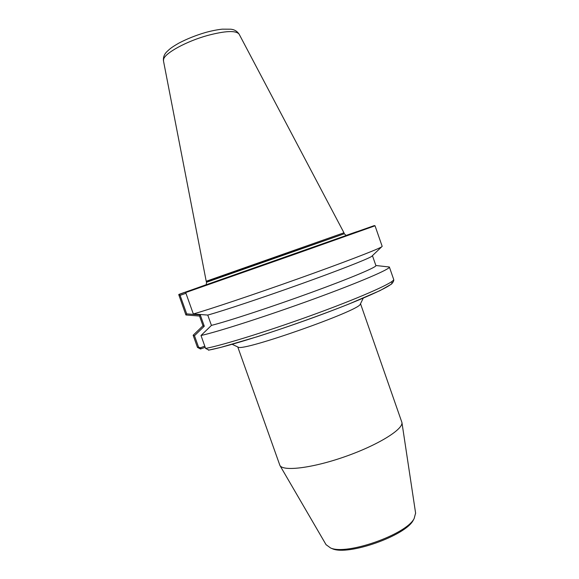 <?xml version="1.0" encoding="UTF-8"?>
<svg xmlns="http://www.w3.org/2000/svg" width="579" height="579" viewBox="0 0 579 579"><rect width="100%" height="100%" fill="white"/><g stroke="black" fill="none" stroke-linecap="round" stroke-linejoin="round"><path stroke-width="0.87" d="M198.315 287.633L374.208 225.629L206.276 284.738M414.036 518.77L413.232 520.268C405.575 535.727 348.022 555.992 332.368 548.74L330.804 548.074M360.485 303.787L360.247 304.279C358.835 310.836 243.535 351.439 238.324 347.212L237.831 346.98M360.522 303.722L401.927 422.496C403.274 429.35 378 445.07 345.345 456.534C312.711 468.064 283.167 471.646 279.918 465.465L237.766 346.951M415.606 513.11L414.137 518.574C406.277 534.482 346.698 555.464 330.602 547.987L326.035 544.651M202.983 325.753L193.147 335.255L197.475 347.407L200.515 349.007L205.19 347.299M204.785 346.17L200.269 347.834L198.539 347.096L194.479 335.726L204.286 326.223L200.269 314.933L186.691 313.883L185.91 314.976L178.737 294.61L206.312 284.658M345.996 235.472L356.823 231.68L346.025 235.479M198.279 287.568L179.02 294.356M185.982 291.982L185.685 292.554L298.062 253.103L375.04 225.796L374.389 225.607M206.225 284.825L206.537 282.262L344.317 233.742L206.442 281.937L206.218 281.293L207.058 280.967L343.962 232.787L344.187 233.431M186.691 313.883L180.083 295.355L185.939 293.285M180.083 295.355L178.737 294.61M375.865 265.508L389.363 266.999C390.673 268.88 360.145 282.082 314.151 298.865C268.222 315.635 218.558 331.608 201.007 335.509L211.451 325.391C228.553 321.063 272.116 306.769 311.408 292.431C350.773 278.086 376.886 267.042 375.901 265.595L372.449 255.694M208.983 350.1L205.596 348.435L201.007 335.509M381.344 247.03C376.56 249.867 342.819 262.837 298.634 278.586C254.492 294.32 209.678 309.324 193.328 313.97L207.781 315.07C223.769 310.605 262.895 297.592 300.501 284.115C338.15 270.639 366.97 259.341 371.58 256.475L382.176 246.336L375.04 225.796M211.429 325.405L207.752 315.07M193.328 313.97L185.685 292.554M185.91 314.976L199.523 316.04M200.269 314.933L199.509 315.996L203.005 325.803L204.286 326.223M200.515 349.007L200.269 347.834M194.479 335.726L193.154 335.299M209.2 350.027C227.381 346.683 278.188 330.739 323.314 313.898C368.519 297.041 396.05 283.92 391.65 282.349M200.609 347.711L200.862 348.898M208.469 350.194L220.628 347.429L257.416 336.674C286.938 327.251 321.555 314.904 348.544 304.185L380.106 290.571L391.498 284.086C393.358 282.016 394.082 280.453 393.669 279.396C395.189 281.879 364.893 295.717 318.964 312.638C273.107 329.56 223.335 345.127 205.596 348.435M198.539 347.096L197.475 347.407M206.218 281.293L163.473 60.882L163.633 59.13C165.181 52.964 186.438 41.312 207.485 35.493C225.578 30.73 236.138 30.311 239.163 34.226L343.962 232.787M360.247 304.279L363.243 298.142M238.324 347.212L232.143 344.31M415.635 513.32L401.927 422.496M326.143 544.832L279.918 465.465M413.232 520.268L414.137 518.574M332.368 548.74L330.602 547.987M346.162 235.544L344.317 233.742M393.669 279.396L389.363 266.999M163.452 60.773C163.126 57.22 164.306 54.151 166.991 51.582C169.922 48.831 171.087 47.608 178.868 43.121C186.858 38.931 195.688 35.399 205.357 32.533C211.61 30.81 217.277 29.688 222.35 29.153L230.753 29.203C234.314 29.515 237.101 31.157 239.113 34.132"/></g></svg>
